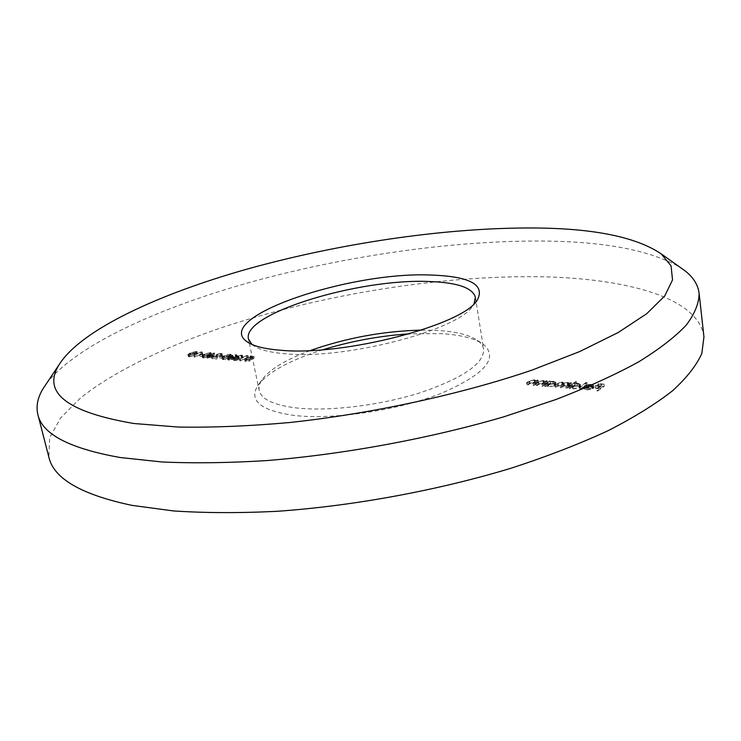 <?xml version="1.0" encoding="UTF-8"?>
<svg xmlns="http://www.w3.org/2000/svg" width="741" height="741" viewBox="0 0 741 741"><rect width="100%" height="100%" fill="white"/><g stroke="black" fill="none" stroke-linecap="round" stroke-linejoin="round"><path stroke-width="0.56" stroke-dasharray="3.71 2.78" d="M46.442 383.616C76.193 345.084 158.75 307.811 251.199 281.978C344.482 256.293 449.046 240.955 538.022 241.038C601.988 241.038 649.348 249.8 680.099 267.316M251.986 344.454L253.793 345.825C259.915 349.909 270.493 352.568 285.507 353.8C345.538 359.885 460.309 329.569 472.841 305.625L474.045 303.699M322.965 349.715C289.592 360.246 267.862 372.214 257.766 385.607C248.605 400.585 260.591 410.514 293.723 415.386C332.811 420.091 397.352 410.607 440.756 393.536C485.003 374.325 499.175 357.894 483.252 344.222C474.564 338.313 460.439 334.775 440.895 333.617L409.56 333.82M421.536 330.115L437.116 330.43C455.798 331.514 469.248 334.849 477.463 340.443C481.011 342.99 483.067 345.917 483.623 349.215C484.216 363.386 463.495 377.753 421.462 392.341C381.115 405.327 329.337 411.663 296.409 407.948C273.651 405.114 261.24 399.269 259.193 390.405C258.544 387.126 259.424 383.662 261.832 380.013C269.474 369.481 285.674 359.644 310.451 350.502M703.95 336.942C698.948 298.104 628.062 278.699 543.162 276.801C442.155 274.846 321.427 294.381 220.494 328.031C163.437 347.64 113.679 371.63 80.658 397.852L60.743 417.757L49.647 437.764L48.869 457.178M202.404 354.207L202.728 353.827L201.422 353.726L194.225 357.125L202.404 354.207L202.33 352.012L202.728 353.827M203.191 357.986L209.36 356.375L211.611 354.744L210.75 354.374L204.525 355.976L202.321 357.607L203.191 357.986L202.793 356.152L208.962 354.541L209.36 356.375M220.855 355.606L221.568 355.893L220.874 356.541L221.522 356.597L222.532 355.652L221.559 355.254L217.252 356.097L216.011 358.533L211.917 358.607L216.817 359.024L217.845 356.18L220.855 355.606L220.457 353.772L221.179 354.05L220.485 354.698L220.874 356.541M223.161 359.654L229.386 358.023L231.609 356.375L230.71 355.995L224.421 357.616L222.244 359.265L223.161 359.654L222.754 357.801L228.988 356.171L229.386 358.023M241.27 357.264L242.39 357.986L242.955 357.301L242.011 356.912L237.991 357.644L233.332 360.145L234.489 360.608L239.093 359.774L234.304 359.904L239.389 358.422L238.287 358.06L238.658 357.699L241.27 357.264L240.881 355.411L241.566 355.671L241.723 357.931M254.2 358.005L251.116 357.755L250.384 358.116L252.94 358.32L251.468 359.283L246.012 360.107L244.928 361.117L246.095 361.58L250.43 360.765L246.799 361.21L245.975 360.858L246.716 360.154L251.403 359.839L254.2 358.005L253.811 356.134L250.727 355.884L251.116 357.755M542.569 386.302L547.414 383.097L545.589 383.588L543.588 382.717L538.225 384.097L535.734 385.728L536.688 385.811L540.198 383.588L543.153 383.125L544.663 383.81L541.606 386.228L542.569 386.302L542.236 384.07L547.09 380.874L547.414 383.097M566.893 388.34L571.691 385.079L569.875 385.561L568.032 384.718L564.336 385.292L562.586 384.273L557.612 385.589L555 387.348L562.169 384.681L563.53 385.292L560.437 387.802L561.419 387.886L563.864 386.228L567.615 385.125L568.986 385.755L565.902 388.256L566.893 388.34L566.569 386.08L571.367 382.828L571.691 385.079M580.648 389.497L587.326 384.885L586.335 384.801L579.647 389.414L580.648 389.497L580.333 387.219L587.02 382.625L587.326 384.885M597.811 390.933L604.267 386.385L598.774 385.941L598.107 386.404L602.59 386.765L600.618 388.164L595.458 388.256L599.951 388.627L596.792 390.85L597.811 390.933L597.505 388.636L603.961 384.097L604.267 386.385M587.344 389.664L584.177 388.83L586.631 390.062L593.217 388.701L593.856 387.515L591.531 386.635L587.307 387.015L584.769 388.08L592.096 388.692L587.344 389.664L587.029 387.376L585.029 386.441L585.344 388.719M576.841 384.033L575.859 383.958L569.144 388.534L570.968 388.043L573.349 388.951L580.064 387.589L580.722 386.645L578.267 385.552L573.997 385.978L576.841 384.033L576.526 381.782L575.544 381.708L575.859 383.958M550.572 383.356L549.609 383.273L544.765 386.487L546.571 386.015L548.849 386.895L555.481 385.552L556.176 384.598L553.833 383.56L549.683 383.949L550.572 383.356L550.248 381.124L549.285 381.05L549.609 383.273M533.557 385.552L538.429 382.356L536.604 382.856L534.632 381.986L529.296 383.356L526.795 384.987L527.74 385.061L531.26 382.847L534.205 382.393L535.678 383.06L532.612 385.468L533.557 385.552L533.233 383.329L538.105 380.152L538.429 382.356M248.179 357.931L248.476 357.542L247.096 357.431L239.917 360.96L247.031 357.838L248.179 357.931L248.078 355.671L248.476 357.542M241.325 356.069L242.566 355.439L241.622 355.05L237.602 355.782L235.573 356.81L236.694 357.523L237.268 356.838L236.333 356.449L228.589 358.783L227.663 359.672L228.802 360.135L233.387 359.302L228.626 359.431L233.702 357.959L232.618 357.597L232.989 357.236L235.592 356.81L235.971 358.672M222.578 358.144L219.781 357.912L222.578 358.144L222.18 356.291L222.911 355.939L223.31 357.783M212.936 357.755L214.603 354.689L207.221 358.218L209.536 357.477L212.936 357.755L212.537 355.921L214.334 352.873L214.733 354.698M202.691 356.495L199.977 356.264L202.691 356.495L202.293 354.67L203.034 354.318L203.432 356.143M189.094 356.801L195.226 355.208L197.495 353.587L196.661 353.235L190.483 354.819L188.251 356.44L189.094 356.801L188.686 354.985L194.827 353.392L195.226 355.208M603.961 384.097L598.469 383.662L598.774 385.941M598.469 383.662L597.802 384.125L598.107 386.404M597.802 384.125L602.285 384.486L602.59 386.765M602.285 384.486L600.303 385.876L600.618 388.164M600.303 385.876L595.82 385.505L596.125 387.793M595.82 385.505L595.153 385.968L595.458 388.256M595.153 385.968L599.645 386.339L599.951 388.627M599.645 386.339L596.486 388.553L596.792 390.85M596.486 388.553L597.505 388.636M585.029 386.441L583.862 386.552L584.177 388.83M583.862 386.552L586.326 387.775L586.631 390.062M586.326 387.775L592.902 386.413L593.217 388.701M592.902 386.413L593.541 385.237L593.856 387.515M593.541 385.237L591.216 384.366L591.531 386.635M591.216 384.366L586.992 384.746L587.307 387.015M586.992 384.746L584.454 385.811L584.769 388.08M584.454 385.811L591.781 386.413L592.096 388.692M591.781 386.413L587.029 387.376M592.263 385.996L586.048 385.487L590.586 384.764L592.254 385.246L592.568 388.275L586.353 387.765L590.901 387.034L592.568 387.515L592.568 388.275M586.048 385.487L586.353 387.765M592.254 385.246L592.568 387.515M590.586 384.764L590.901 387.034M587.02 382.625L586.02 382.541L586.335 384.801M586.02 382.541L579.332 387.135L579.647 389.414M579.332 387.135L580.333 387.219M575.544 381.708L568.829 386.265L569.144 388.534M568.829 386.265L569.82 386.348L570.135 388.608M569.82 386.348L570.644 385.783L570.968 388.043M570.644 385.783L573.025 386.682L573.349 388.951M573.025 386.682L579.74 385.32L580.064 387.589M579.74 385.32L580.407 384.384L577.952 383.292L578.267 385.552M577.952 383.292L573.682 383.718L573.997 385.978M573.682 383.718L576.526 381.782M573.58 386.274L571.672 385.477L572.209 384.727L577.35 383.69L579.23 384.496L578.74 385.246L573.58 386.274L573.904 388.543L571.987 387.738L572.524 386.978L577.665 385.95L579.545 386.765L579.054 387.506L573.904 388.543M572.209 384.727L572.524 386.978M577.35 383.69L577.665 385.95M578.74 385.246L579.054 387.506M571.367 382.828L570.385 382.745L570.709 384.996M570.385 382.745L569.56 383.31L569.875 385.561M569.56 383.31L569.116 382.764L569.44 385.014M569.116 382.764L567.717 382.467L568.032 384.718M567.717 382.467L564.021 383.041L564.336 385.292M564.021 383.041L562.262 382.032L562.586 384.273M562.262 382.032L557.297 383.347L554.676 385.098L555 387.348M554.676 385.098L555.648 385.181L555.972 387.423M555.648 385.181L558.269 383.421L561.845 382.439L562.169 384.681M561.845 382.439L563.206 383.051L560.113 385.552L560.437 387.802M560.113 385.552L561.094 385.626L561.419 387.886M561.094 385.626L563.549 383.977L567.3 382.884L567.615 385.125M567.3 382.884L568.671 383.505L565.587 385.996L565.902 388.256M565.587 385.996L566.569 386.08M549.285 381.05L544.44 384.255L544.765 386.487M544.44 384.255L545.404 384.338L545.728 386.57M545.404 384.338L546.247 383.773L546.571 386.015M546.247 383.773L548.525 384.653L548.849 386.895M548.525 384.653L555.166 383.31L555.481 385.552M555.166 383.31L555.852 382.365L553.508 381.328L553.833 383.56M553.508 381.328L549.359 381.717L549.683 383.949M549.359 381.717L550.248 381.124M549.09 384.255L547.256 383.495L547.821 382.736L552.906 381.717L554.703 382.486L554.185 383.236L549.09 384.255L549.414 386.496L547.59 385.728L548.145 384.968L553.221 383.949L555.028 384.718L554.509 385.477L549.414 386.496M547.821 382.736L548.145 384.968M552.906 381.717L553.221 383.949M554.185 383.236L554.509 385.477M547.09 380.874L546.136 380.791L546.46 383.014M546.136 380.791L545.265 381.374L545.589 383.588M545.265 381.374L543.255 380.504L543.588 382.717M543.255 380.504L537.901 381.874L535.41 383.505L535.734 385.728M535.41 383.505L536.364 383.588L536.688 385.811M536.364 383.588L539.874 381.365L540.198 383.588M539.874 381.365L542.829 380.902L543.153 383.125M542.829 380.902L544.339 381.587L544.524 384.19M544.2 381.967L541.282 383.995L541.606 386.228M541.282 383.995L542.236 384.07M538.105 380.152L537.151 380.068L537.484 382.282M537.151 380.068L536.28 380.642L536.604 382.856M536.28 380.642L534.307 379.781L534.632 381.986M534.307 379.781L528.963 381.152L526.462 382.773L526.795 384.987M526.462 382.773L527.407 382.847L527.74 385.061M527.407 382.847L530.927 380.642L531.26 382.847M530.927 380.642L533.872 380.179L534.205 382.393M533.872 380.179L535.354 380.855L535.539 383.449M535.206 381.235L532.279 383.254L532.612 385.468M532.279 383.254L533.233 383.329M250.727 355.884L249.995 356.245L250.384 358.116M249.995 356.245L252.551 356.449L252.94 358.32M252.551 356.449L251.079 357.412L251.468 359.283M251.079 357.412L250.328 357.273L250.727 359.144M250.328 357.273L245.623 358.236L246.012 360.107M245.623 358.236L244.539 359.237L245.706 359.7L246.095 361.58M245.706 359.7L250.032 358.885L250.43 360.765M250.032 358.885L249.356 358.829L249.754 360.71M249.356 358.829L246.401 359.329L246.799 361.21M246.401 359.329L245.586 358.977L246.318 358.274L246.716 360.154M246.318 358.274L249.717 357.644L250.106 359.515M249.717 357.644L251.014 357.959L251.403 359.839M251.014 357.959L253.811 356.134M248.078 355.671L246.697 355.56L247.096 357.431M246.697 355.56L239.528 359.079L239.917 360.96M239.528 359.079L240.195 359.135L240.593 361.015M240.195 359.135L246.642 355.976L247.031 357.838M246.642 355.976L247.79 356.069M241.992 356.125L242.39 357.986M241.622 355.05L242.011 356.912M237.602 355.782L237.991 357.644M236.99 356.569L237.379 358.431M235.193 354.958L236.296 355.661L236.87 354.985L235.944 354.596L231.933 355.328L227.265 357.82L228.404 358.274L232.989 357.44L228.228 357.57L233.304 356.106L232.229 355.745L232.6 355.384L235.193 354.958L235.592 356.81L233.86 357.394L234.249 359.255M233.86 357.394L232.933 358.283L234.091 358.737L234.489 360.608M234.091 358.737L238.695 357.903L239.093 359.774M238.695 357.903L238.028 357.847L238.417 359.718M238.028 357.847L236.444 358.292L236.842 360.154M236.444 358.292L234.814 358.375L235.212 360.246M234.814 358.375L233.906 358.033L234.452 357.477L234.851 359.339M234.452 357.477L238.259 356.921L238.648 358.783M238.259 356.921L238.991 356.56L239.389 358.422M238.991 356.56L237.898 356.199L238.269 355.837L238.658 357.699M238.269 355.837L240.881 355.411M235.638 355.615L236.027 357.468M236.296 355.661L236.694 357.523M235.944 354.596L236.333 356.449M231.933 355.328L232.331 357.181M231.312 356.115L231.711 357.968M229.905 356.347L230.303 358.199M228.191 356.93L228.589 358.783M228.404 358.274L228.802 360.135M232.989 357.44L233.387 359.302M232.331 357.384L232.73 359.246M230.757 357.82L231.155 359.681M229.136 357.912L229.534 359.765M228.784 357.014L229.182 358.876M232.572 356.458L232.97 358.32M233.304 356.106L233.702 357.959M232.6 355.384L232.989 357.236M228.988 356.171L231.22 354.531L230.312 354.152L230.71 355.995M230.312 354.152L224.023 355.763L224.421 357.616M224.023 355.763L221.846 357.412L222.754 357.801M224.68 355.819L230.201 354.782L228.339 356.115L222.846 357.162L224.68 355.819L225.079 357.671L229.951 356.347L230.59 356.634L228.728 357.968L223.875 359.292L223.55 358.57L225.079 357.671M229.562 354.504L229.951 356.347M223.152 356.717L223.55 358.57M223.476 357.44L223.875 359.292M222.911 355.939L220.123 355.708L220.522 357.551M220.123 355.708L219.382 356.06L219.781 357.912M219.382 356.06L222.18 356.291M220.485 354.698L221.133 354.754L221.522 356.597M221.133 354.754L222.143 353.818L221.161 353.42L221.559 355.254M221.161 353.42L216.854 354.263L217.252 356.097M216.854 354.263L215.733 355.615L216.011 358.533M215.612 356.69L212.259 356.412L212.658 358.255M212.259 356.412L211.518 356.773L211.917 358.607M211.518 356.773L216.418 357.171L216.817 359.024M216.418 357.171L216.604 355.513L217.002 357.347M216.604 355.513L217.446 354.346L217.845 356.18M217.446 354.346L220.457 353.772M214.334 352.873L214.603 354.689M214.205 352.864L209.231 355.235L209.629 357.069M209.231 355.235L208.406 355.171L208.805 356.995M208.406 355.171L207.665 355.523L208.064 357.357M207.665 355.523L208.49 355.587L208.888 357.421M208.49 355.587L206.822 356.384L207.221 358.218M206.822 356.384L207.461 356.44L207.869 358.274M207.461 356.44L209.129 355.643L209.536 357.477M209.129 355.643L212.537 355.921M212.009 355.458L209.87 355.291L213 353.8L212.009 355.458L212.408 357.301L210.268 357.116L213.389 355.624L212.408 357.301M209.87 355.291L210.268 357.116M213 353.8L213.389 355.624M208.962 354.541L211.213 352.92L210.361 352.559L210.75 354.374M210.361 352.559L204.127 354.152L204.525 355.976M204.127 354.152L201.913 355.782L202.793 356.152M204.766 354.198L209.601 352.901L210.212 353.17L208.323 354.494L202.904 355.532L204.766 354.198L205.164 356.023L210.611 354.995L208.721 356.319L203.914 357.625L203.303 357.357L203.627 356.912L205.164 356.023M209.601 352.901L209.999 354.726M203.229 355.087L203.627 356.912M203.506 355.8L203.914 357.625M203.034 354.318L200.311 354.096L200.718 355.921M200.311 354.096L199.57 354.448L199.977 356.264M199.57 354.448L202.293 354.67M202.33 352.012L201.024 351.91L201.422 353.726M201.024 351.91L193.827 355.31L194.225 357.125M193.827 355.31L194.457 355.365L194.855 357.181M194.457 355.365L200.922 352.308L201.32 354.124M200.922 352.308L202.006 352.401M194.827 353.392L197.097 351.78L196.263 351.429L196.661 353.235M196.263 351.429L190.076 353.012L190.483 354.819M190.076 353.012L187.844 354.624L188.686 354.985M190.706 353.059L196.096 352.04L194.198 353.346L188.825 354.374L190.706 353.059L191.104 354.865L195.911 353.577L196.495 353.846L194.596 355.152L189.816 356.449L189.557 355.745L191.104 354.865M195.513 351.771L195.911 353.577M189.159 353.929L189.557 355.745M189.409 354.633L189.816 356.449M557.297 383.347L557.612 385.589M558.269 383.421L558.594 385.663M561.993 384.283L562.308 386.533M563.549 383.977L563.864 386.228M567.615 384.625L567.93 386.885M537.901 381.874L538.225 384.097M538.651 382.087L538.985 384.301M543.042 382.838L543.366 385.061M528.963 381.152L529.296 383.356M529.713 381.356L530.037 383.56M534.048 382.097L534.372 384.31M228.339 356.115L228.728 357.968M215.733 355.615L216.131 357.458M208.323 354.494L208.721 356.319M194.198 353.346L194.596 355.152M472.841 305.625L475.935 301.689M477.463 340.443L483.252 344.222M475.379 297.261L483.623 349.215M248.448 338.915L249.328 343.148M249.337 343.157L259.193 390.405M261.832 380.013L257.766 385.607M253.793 345.825L249.504 343.25M584.177 389.016L583.862 386.737M593.902 387.691L593.597 385.413M592.726 387.784L592.411 385.505M580.722 386.645L580.407 384.384M571.987 387.738L571.672 385.477M579.545 386.765L579.23 384.496M564.346 385.125L564.021 382.875M563.53 385.292L563.206 383.051M568.986 385.755L568.671 383.505M556.176 384.598L555.852 382.365M547.59 385.728L547.256 383.495M555.028 384.718L554.703 382.486M544.663 383.81L544.339 381.587M535.678 383.06L535.354 380.855M244.928 361.117L244.539 359.237M245.975 360.858L245.586 358.977M241.955 357.533L241.566 355.671M242.955 357.301L242.566 355.439M237.305 358.301L236.907 356.44M233.332 360.145L232.933 358.283M234.304 359.904L233.906 358.033M238.287 358.06L237.898 356.199M236.268 357.069L235.879 355.217M237.268 356.838L236.87 354.985M231.637 357.838L231.238 355.986M227.663 359.672L227.265 357.82M228.626 359.431L228.228 357.57M232.618 357.597L232.229 355.745M231.609 356.375L231.22 354.531M222.244 359.265L221.846 357.412M230.59 356.634L230.201 354.782M223.245 359.015L222.846 357.162M221.568 355.893L221.179 354.05M222.532 355.652L222.143 353.818M211.611 354.744L211.213 352.92M202.321 357.607L201.913 355.782M210.611 354.995L210.212 353.17M203.303 357.357L202.904 355.532M197.495 353.587L197.097 351.78M188.251 356.44L187.844 354.624M196.495 353.846L196.096 352.04M189.233 356.189L188.825 354.374"/><path stroke-width="1.11" d="M525.36 227.987C439.895 228.497 337.924 243.863 248.152 268.807C159.222 293.834 81.529 329.476 59.317 364.35C41.616 392.276 66.458 411.996 133.825 423.5L178.201 427.048C212.121 427.631 249.3 426.121 289.74 422.518C372.334 413.589 461.152 394.258 531.853 370.167L579.731 351.549L618.318 332.45L646.708 313.721L664.668 296.039L672.532 279.95L671.059 265.824L661.213 253.876C634.935 236.184 589.651 227.552 525.36 227.987M680.099 267.316L684.999 270.798C693.298 277.254 698.003 284.748 699.106 293.269C699.106 303.069 694.817 313.693 686.24 325.142C675.032 336.988 659.138 349.252 638.575 361.914C615.326 374.668 587.863 387.173 556.167 399.436L504.01 416.757C429.576 438.579 343.741 454.418 266.223 460.624C228.376 462.94 193.623 463.394 161.983 461.976L120.227 457.521C69.654 448.509 42.209 434.207 37.893 414.627C35.892 406.263 37.624 397.593 43.098 388.608L46.442 383.616M431.105 275.05C469.692 276.393 485.142 284.637 477.445 299.772C464.653 324.595 343.537 356.504 280.543 350.243C264.796 348.983 253.755 346.232 247.411 341.999C211.074 317.898 349.131 271.215 431.105 275.05M474.045 303.699L475.379 297.261C472.526 287.684 457.03 282.441 428.9 281.515C358.913 278.338 242.011 313.619 248.448 338.915L251.986 344.454M37.893 414.627L48.869 457.178C53.676 478.584 81.325 494.636 131.815 505.343L173.403 510.929C204.868 513.022 239.362 513.161 276.884 511.318C353.698 505.964 438.542 490.301 512.012 467.914C547.608 456.261 579.638 443.85 608.111 430.688C634.139 417.35 655.618 404.03 672.578 390.748C686.842 377.688 696.596 365.248 701.829 353.429L703.95 336.942L699.106 293.269M409.56 333.82C380.077 335.784 351.215 341.082 322.965 349.715M310.451 350.502C346.408 337.859 383.43 331.06 421.536 330.115M59.317 364.35L43.098 388.608M475.935 301.689L477.445 299.772M249.504 343.25L247.411 341.999M661.213 253.876L684.999 270.798"/></g></svg>
